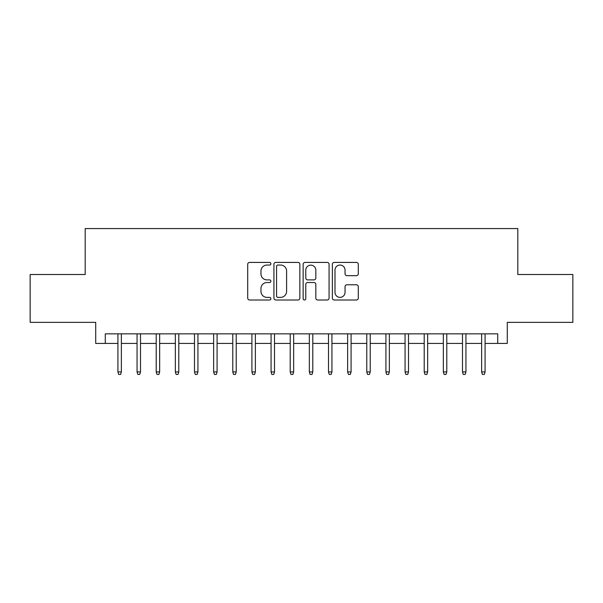<?xml version="1.0" encoding="UTF-8"?>
<svg xmlns="http://www.w3.org/2000/svg" width="603" height="603" viewBox="0 0 603 603"><rect width="100%" height="100%" fill="white"/><g stroke="black" fill="none" stroke-linecap="round" stroke-linejoin="round"><path stroke-width="0.9" d="M270.875 263.737A1.319 1.319 0 0 0 269.556 262.418L249.589 262.418A1.877 1.877 0 0 0 247.712 264.295L247.712 298.123A1.877 1.877 0 0 0 249.589 300L269.556 300A1.319 1.319 0 0 0 270.875 298.681A1.319 1.319 0 0 0 269.556 297.369L266.971 297.369A6.015 6.015 0 0 1 260.963 291.355L260.963 288.536A6.015 6.015 0 0 1 266.971 282.521L269.556 282.521A1.319 1.319 0 0 0 270.875 281.209A1.319 1.319 0 0 0 269.556 279.89L266.971 279.89A6.015 6.015 0 0 1 260.963 273.883L260.963 271.064A6.015 6.015 0 0 1 266.971 265.049L269.556 265.049A1.319 1.319 0 0 0 270.875 263.737M356.411 275.669A1.877 1.877 0 0 0 358.295 273.785L358.295 264.295A1.877 1.877 0 0 0 356.411 262.418L334.243 262.418A1.877 1.877 0 0 0 332.366 264.295L332.366 298.123A1.877 1.877 0 0 0 334.243 300L356.411 300A1.877 1.877 0 0 0 358.295 298.123L358.295 286.659A1.877 1.877 0 0 0 356.411 284.782L346.929 284.782A1.877 1.877 0 0 0 345.044 286.659L345.044 292.342A5.028 5.028 0 0 1 340.017 297.369A5.028 5.028 0 0 1 334.997 292.342L334.997 270.076A5.028 5.028 0 0 1 340.017 265.049A5.028 5.028 0 0 1 345.044 270.076L345.044 273.785A1.877 1.877 0 0 0 346.929 275.669L356.411 275.669M105.284 343.424L105.284 333.851L497.716 333.851L497.716 343.424L507.289 343.424L507.289 322.364L572.85 322.364L572.85 274.508L517.811 274.508L517.811 228.567L85.189 228.567L85.189 274.508L30.15 274.508L30.15 322.364L95.711 322.364L95.711 343.424L117.917 343.424M299.857 264.295A1.877 1.877 0 0 0 297.98 262.418L275.805 262.418A1.877 1.877 0 0 0 273.928 264.295L273.928 298.123A1.877 1.877 0 0 0 275.805 300L297.98 300A1.877 1.877 0 0 0 299.857 298.123L299.857 264.295M305.02 262.418L327.195 262.418A1.877 1.877 0 0 1 329.072 264.295L329.072 298.123A1.877 1.877 0 0 1 327.195 300L317.706 300A1.877 1.877 0 0 1 315.829 298.123L315.829 284.405A1.877 1.877 0 0 0 313.952 282.521L307.651 282.521A1.877 1.877 0 0 0 305.774 284.405L305.774 298.681A1.319 1.319 0 0 1 304.462 300A1.319 1.319 0 0 1 303.143 298.681L303.143 264.295A1.877 1.877 0 0 1 305.02 262.418M121.369 343.424L137.062 343.424M140.507 343.424L156.207 343.424M159.652 343.424L175.345 343.424M178.797 343.424L194.49 343.424M197.935 343.424L213.635 343.424M217.08 343.424L232.781 343.424M236.225 343.424L251.918 343.424M255.363 343.424L271.064 343.424M274.508 343.424L290.209 343.424M293.653 343.424L309.347 343.424M312.791 343.424L328.492 343.424M331.936 343.424L347.637 343.424M351.082 343.424L366.775 343.424M370.219 343.424L385.92 343.424M389.365 343.424L405.065 343.424M408.51 343.424L424.203 343.424M427.655 343.424L443.348 343.424M446.793 343.424L462.493 343.424M465.938 343.424L481.631 343.424M485.083 343.424L497.716 343.424M277.87 265.049A1.319 1.319 0 0 0 276.558 266.368L276.558 296.05A1.319 1.319 0 0 0 277.87 297.369L280.599 297.369A6.015 6.015 0 0 0 286.606 291.355L286.606 271.064A6.015 6.015 0 0 0 280.599 265.049L277.87 265.049M315.829 270.167A5.028 5.028 0 0 0 310.801 265.147A5.028 5.028 0 0 0 305.774 270.167L305.774 278.013A1.877 1.877 0 0 0 307.651 279.89L313.952 279.89A1.877 1.877 0 0 0 315.829 278.013L315.829 270.167M117.917 371.945L118.685 374.433L120.6 374.433L121.369 371.945L117.917 371.945L117.917 333.851M121.369 371.945L121.369 333.851M137.062 371.945L137.831 374.433L139.745 374.433L140.507 371.945L137.062 371.945L137.062 333.851M140.507 371.945L140.507 333.851M156.207 371.945L156.968 374.433L158.883 374.433L159.652 371.945L156.207 371.945L156.207 333.851M159.652 371.945L159.652 333.851M175.345 371.945L176.114 374.433L178.028 374.433L178.797 371.945L175.345 371.945L175.345 333.851M178.797 371.945L178.797 333.851M194.49 371.945L195.259 374.433L197.173 374.433L197.935 371.945L194.49 371.945L194.49 333.851M197.935 371.945L197.935 333.851M213.635 371.945L214.397 374.433L216.311 374.433L217.08 371.945L213.635 371.945L213.635 333.851M217.08 371.945L217.08 333.851M232.781 371.945L233.542 374.433L235.456 374.433L236.225 371.945L232.781 371.945L232.781 333.851M236.225 371.945L236.225 333.851M251.918 371.945L252.687 374.433L254.602 374.433L255.363 371.945L251.918 371.945L251.918 333.851M255.363 371.945L255.363 333.851M271.064 371.945L271.825 374.433L273.739 374.433L274.508 371.945L271.064 371.945L271.064 333.851M274.508 371.945L274.508 333.851M290.209 371.945L290.97 374.433L292.885 374.433L293.653 371.945L290.209 371.945L290.209 333.851M293.653 371.945L293.653 333.851M309.347 371.945L310.115 374.433L312.03 374.433L312.791 371.945L309.347 371.945L309.347 333.851M312.791 371.945L312.791 333.851M328.492 371.945L329.261 374.433L331.175 374.433L331.936 371.945L328.492 371.945L328.492 333.851M331.936 371.945L331.936 333.851M347.637 371.945L348.398 374.433L350.313 374.433L351.082 371.945L347.637 371.945L347.637 333.851M351.082 371.945L351.082 333.851M366.775 371.945L367.544 374.433L369.458 374.433L370.219 371.945L366.775 371.945L366.775 333.851M370.219 371.945L370.219 333.851M385.92 371.945L386.689 374.433L388.603 374.433L389.365 371.945L385.92 371.945L385.92 333.851M389.365 371.945L389.365 333.851M405.065 371.945L405.827 374.433L407.741 374.433L408.51 371.945L405.065 371.945L405.065 333.851M408.51 371.945L408.51 333.851M424.203 371.945L424.972 374.433L426.886 374.433L427.655 371.945L424.203 371.945L424.203 333.851M427.655 371.945L427.655 333.851M443.348 371.945L444.117 374.433L446.032 374.433L446.793 371.945L443.348 371.945L443.348 333.851M446.793 371.945L446.793 333.851M462.493 371.945L463.255 374.433L465.169 374.433L465.938 371.945L462.493 371.945L462.493 333.851M465.938 371.945L465.938 333.851M481.631 371.945L482.4 374.433L484.315 374.433L485.083 371.945L481.631 371.945L481.631 333.851M485.083 371.945L485.083 333.851"/></g></svg>
